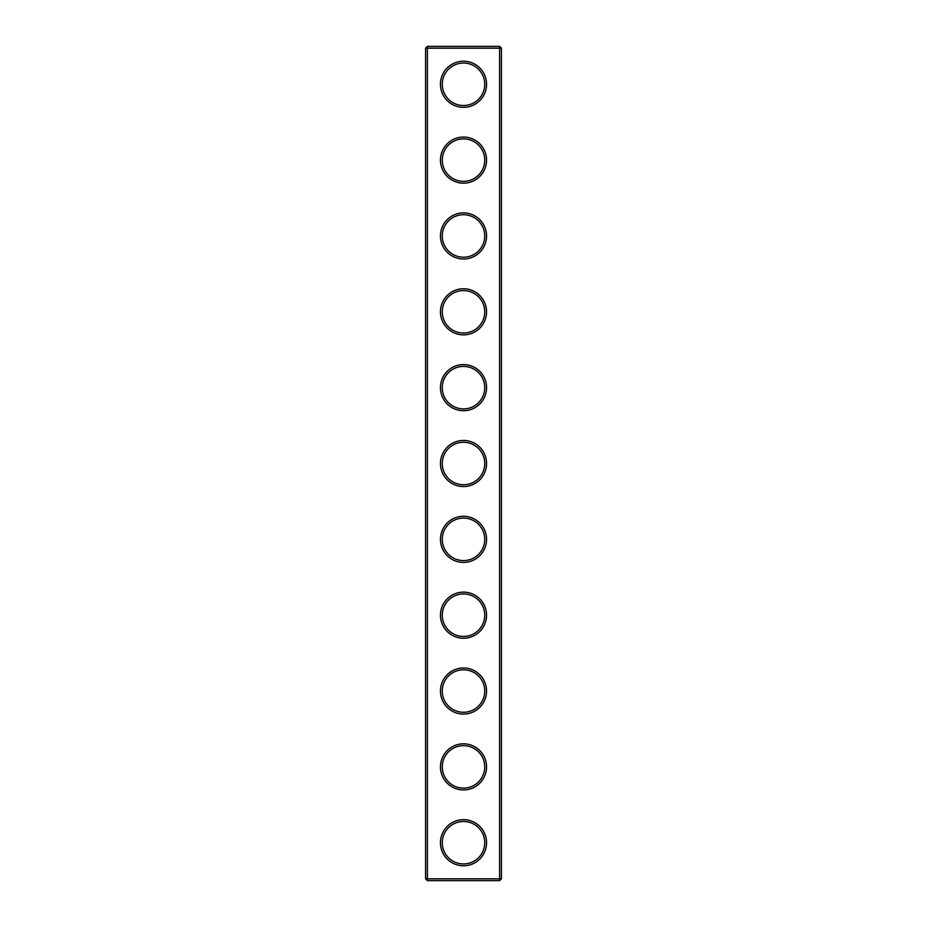 <?xml version="1.0" encoding="UTF-8"?>
<svg xmlns="http://www.w3.org/2000/svg" width="927" height="927" viewBox="0 0 927 927"><rect width="100%" height="100%" fill="white"/><g stroke="black" fill="none" stroke-linecap="round" stroke-linejoin="round"><path stroke-width="1.39" d="M499.607 880.65L501.426 878.831L501.426 48.169L425.574 48.169L425.574 878.831L427.393 880.65L499.607 880.65L499.607 46.35L427.393 46.35L427.393 880.65M425.574 878.831L501.426 878.831M425.574 48.169L427.393 46.35M486.559 84.276A23.059 23.059 0 0 1 451.97 104.241A23.059 23.059 0 0 1 451.97 64.299A23.059 23.059 0 0 1 486.559 84.276M486.559 160.116A23.059 23.059 0 0 1 451.97 180.081A23.059 23.059 0 0 1 451.97 140.151A23.059 23.059 0 0 1 486.559 160.116M486.559 235.968A23.059 23.059 0 0 1 451.97 255.933A23.059 23.059 0 0 1 451.97 215.991A23.059 23.059 0 0 1 486.559 235.968M486.559 311.808A23.059 23.059 0 0 1 451.97 331.773A23.059 23.059 0 0 1 451.97 291.843A23.059 23.059 0 0 1 486.559 311.808M486.559 387.66A23.059 23.059 0 0 1 451.97 407.625A23.059 23.059 0 0 1 451.97 367.683A23.059 23.059 0 0 1 486.559 387.66M486.559 463.5A23.059 23.059 0 0 1 451.97 483.465A23.059 23.059 0 0 1 451.97 443.535A23.059 23.059 0 0 1 486.559 463.5M486.559 539.34A23.059 23.059 0 0 1 451.97 559.317A23.059 23.059 0 0 1 451.97 519.375A23.059 23.059 0 0 1 486.559 539.34M486.559 615.192A23.059 23.059 0 0 1 451.97 635.157A23.059 23.059 0 0 1 451.97 595.227A23.059 23.059 0 0 1 486.559 615.192M486.559 691.032A23.059 23.059 0 0 1 451.97 711.009A23.059 23.059 0 0 1 451.97 671.067A23.059 23.059 0 0 1 486.559 691.032M486.559 766.884A23.059 23.059 0 0 1 451.97 786.849A23.059 23.059 0 0 1 451.97 746.919A23.059 23.059 0 0 1 486.559 766.884M486.559 842.724A23.059 23.059 0 0 1 451.97 862.701A23.059 23.059 0 0 1 451.97 822.759A23.059 23.059 0 0 1 486.559 842.724M484.74 84.276A21.24 21.24 0 0 1 452.886 102.665A21.24 21.24 0 0 1 452.886 65.887A21.24 21.24 0 0 1 484.74 84.276M484.74 160.116A21.24 21.24 0 0 1 452.886 178.505A21.24 21.24 0 0 1 452.886 141.727A21.24 21.24 0 0 1 484.74 160.116M484.74 235.968A21.24 21.24 0 0 1 452.886 254.357A21.24 21.24 0 0 1 452.886 217.567A21.24 21.24 0 0 1 484.74 235.968M484.74 311.808A21.24 21.24 0 0 1 452.886 330.197A21.24 21.24 0 0 1 452.886 293.419A21.24 21.24 0 0 1 484.74 311.808M484.74 387.66A21.24 21.24 0 0 1 452.886 406.049A21.24 21.24 0 0 1 452.886 369.259A21.24 21.24 0 0 1 484.74 387.66M484.74 463.5A21.24 21.24 0 0 1 452.886 481.889A21.24 21.24 0 0 1 452.886 445.111A21.24 21.24 0 0 1 484.74 463.5M484.74 539.34A21.24 21.24 0 0 1 452.886 557.741A21.24 21.24 0 0 1 452.886 520.951A21.24 21.24 0 0 1 484.74 539.34M484.74 615.192A21.24 21.24 0 0 1 452.886 633.581A21.24 21.24 0 0 1 452.886 596.803A21.24 21.24 0 0 1 484.74 615.192M484.74 691.032A21.24 21.24 0 0 1 452.886 709.433A21.24 21.24 0 0 1 452.886 672.643A21.24 21.24 0 0 1 484.74 691.032M484.74 766.884A21.24 21.24 0 0 1 452.886 785.273A21.24 21.24 0 0 1 452.886 748.495A21.24 21.24 0 0 1 484.74 766.884M484.74 842.724A21.24 21.24 0 0 1 452.886 861.113A21.24 21.24 0 0 1 452.886 824.335A21.24 21.24 0 0 1 484.74 842.724M501.426 48.169L499.607 46.35"/></g></svg>
